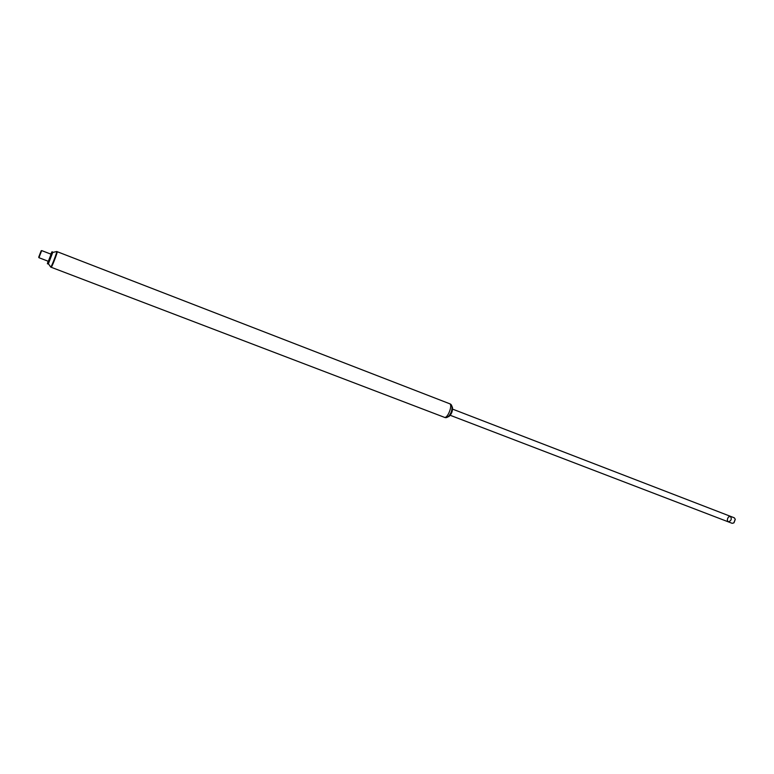 <?xml version="1.0" encoding="UTF-8"?>
<svg xmlns="http://www.w3.org/2000/svg" width="774" height="774" viewBox="0 0 774 774"><rect width="100%" height="100%" fill="white"/><g stroke="black" fill="none" stroke-linecap="round" stroke-linejoin="round"><path stroke-width="1.16" d="M447.904 416.799L448.765 416.625C451.552 414.071 452.761 410.917 452.403 407.163L451.881 406.456M448.901 416.547L448.901 416.547C451.619 414.061 452.809 410.984 452.451 407.308L452.451 407.298M448.088 416.673C451.319 414.09 452.606 410.752 451.929 406.669M448.688 416.17C451.097 413.761 452.219 410.849 452.045 407.443M444.334 417.292C446.733 418.492 449.036 416.77 451.242 412.126C452.703 407.24 452.142 404.434 449.559 403.699C453.109 404.676 447.624 418.947 444.334 417.292L51.181 267.262C51.664 267.91 57.963 251.531 57.179 251.685L56.812 252.111M450.255 415.309L728.315 521.85C731.246 520.863 731.962 519.025 730.433 516.316L728.537 516.974C727.047 519.083 726.97 520.709 728.315 521.85C731.246 520.863 731.962 519.025 730.433 516.316L452.626 409.136M733.984 522.769L735.261 519.402M730.433 516.316L734.303 517.806L735.252 519.248L733.839 522.895L732.175 523.33L728.315 521.85M41.167 250.795L38.71 257.2L41.68 250.592L51.074 254.211L48.346 261.302L38.942 257.703L41.67 250.592M51.181 267.262C51.664 267.91 57.963 251.531 57.179 251.685L56.715 251.511C57.499 251.357 51.2 267.727 50.726 267.088L51.181 267.262M48.375 263.828L52.777 252.353M48.056 261.186L47.407 263.75L48.24 264.002L52.806 252.131L52.013 251.763L50.784 254.095M47.407 263.75C47.746 264.224 52.593 251.637 52.013 251.763M449.559 403.699L57.179 251.685M38.71 257.2L38.942 257.703M48.423 263.76L50.726 267.088M52.777 252.44L56.715 251.511"/></g></svg>
